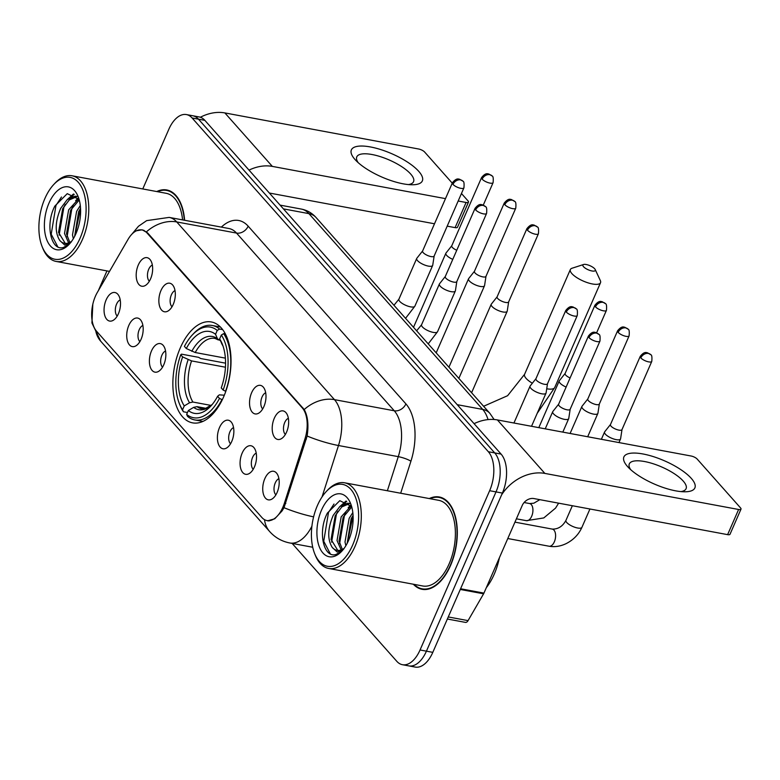 <?xml version="1.0" encoding="UTF-8"?>
<svg xmlns="http://www.w3.org/2000/svg" width="780" height="780" viewBox="0 0 780 780"><rect width="100%" height="100%" fill="white"/><g stroke="black" fill="none" stroke-linecap="round" stroke-linejoin="round"><path stroke-width="1.17" d="M223.636 396.844A51.314 28.021 -79.5 0 0 211.341 321.965A51.314 28.021 -79.5 0 0 180.258 347.977A51.314 28.021 -79.5 0 0 192.553 422.857A51.314 28.021 -79.5 0 0 223.636 396.844M251.628 392.73A14.518 7.927 100.5 0 1 263.26 387.075A14.518 7.927 100.5 0 1 263.903 406.555A14.518 7.927 100.5 0 1 258.365 413.351A14.518 7.927 100.5 0 1 250.37 408.72A14.518 7.927 100.5 0 1 251.628 392.73M265.697 392.759A8.716 4.758 -79.5 0 0 262.06 396.981A8.716 4.758 -79.5 0 0 262.685 408.925M160.953 290.579A14.518 7.927 100.5 0 1 172.585 284.924A14.518 7.927 100.5 0 1 173.228 304.405A14.518 7.927 100.5 0 1 167.69 311.2A14.518 7.927 100.5 0 1 159.695 306.56A14.518 7.927 100.5 0 1 160.953 290.579M175.022 290.599A8.716 4.758 -79.5 0 0 171.376 294.83A8.716 4.758 -79.5 0 0 172.009 306.774M138.284 265.034A14.518 7.927 100.5 0 1 149.916 259.379A14.518 7.927 100.5 0 1 150.559 278.869A14.518 7.927 100.5 0 1 145.022 285.656A14.518 7.927 100.5 0 1 137.026 281.024A14.518 7.927 100.5 0 1 138.284 265.034M152.353 265.064A8.716 4.758 -79.5 0 0 148.707 269.285A8.716 4.758 -79.5 0 0 149.341 281.229M274.297 418.265A14.518 7.927 100.5 0 1 285.928 412.61A14.518 7.927 100.5 0 1 286.572 432.101A14.518 7.927 100.5 0 1 281.034 438.886A14.518 7.927 100.5 0 1 273.039 434.255A14.518 7.927 100.5 0 1 274.297 418.265M288.366 418.294A8.716 4.758 -79.5 0 0 284.729 422.516A8.716 4.758 -79.5 0 0 285.353 434.46M242.161 453.112A14.518 7.927 100.5 0 1 253.793 447.457A14.518 7.927 100.5 0 1 254.436 466.947A14.518 7.927 100.5 0 1 248.898 473.733A14.518 7.927 100.5 0 1 240.903 469.102A14.518 7.927 100.5 0 1 242.161 453.112M256.23 453.141A8.716 4.758 -79.5 0 0 252.593 457.363A8.716 4.758 -79.5 0 0 253.217 469.306M219.492 427.577A14.518 7.927 100.5 0 1 231.124 421.921A14.518 7.927 100.5 0 1 231.767 441.402A14.518 7.927 100.5 0 1 226.229 448.198A14.518 7.927 100.5 0 1 218.234 443.566A14.518 7.927 100.5 0 1 219.492 427.577M233.561 427.606A8.716 4.758 -79.5 0 0 229.915 431.827A8.716 4.758 -79.5 0 0 230.548 443.771M151.486 350.961A14.518 7.927 100.5 0 1 163.118 345.306A14.518 7.927 100.5 0 1 163.761 364.786A14.518 7.927 100.5 0 1 158.223 371.582A14.518 7.927 100.5 0 1 150.228 366.941A14.518 7.927 100.5 0 1 151.486 350.961M165.555 350.99A8.716 4.758 -79.5 0 0 161.909 355.212A8.716 4.758 -79.5 0 0 162.542 367.156M128.817 325.426A14.518 7.927 100.5 0 1 140.449 319.761A14.518 7.927 100.5 0 1 141.092 339.251A14.518 7.927 100.5 0 1 135.554 346.047A14.518 7.927 100.5 0 1 127.559 341.406A14.518 7.927 100.5 0 1 128.817 325.426M142.886 325.445A8.716 4.758 -79.5 0 0 139.24 329.677A8.716 4.758 -79.5 0 0 139.874 341.62M106.148 299.881A14.518 7.927 100.5 0 1 117.78 294.226A14.518 7.927 100.5 0 1 118.423 313.716A14.518 7.927 100.5 0 1 112.885 320.502A14.518 7.927 100.5 0 1 104.891 315.871A14.518 7.927 100.5 0 1 106.148 299.881M120.218 299.91A8.716 4.758 -79.5 0 0 116.571 304.132A8.716 4.758 -79.5 0 0 117.205 316.075M264.829 478.657A14.518 7.927 100.5 0 1 276.461 472.992A14.518 7.927 100.5 0 1 277.105 492.482A14.518 7.927 100.5 0 1 271.567 499.278A14.518 7.927 100.5 0 1 263.572 494.637A14.518 7.927 100.5 0 1 264.829 478.657M278.899 478.676A8.716 4.758 -79.5 0 0 275.262 482.908A8.716 4.758 -79.5 0 0 275.886 494.851M284.388 503.197A26.14 14.274 100.5 0 1 282.838 507.322A26.14 14.274 100.5 0 1 267.004 520.572A26.14 14.274 100.5 0 1 261.895 517.51L96.584 331.266A26.14 14.274 100.5 0 1 97.315 292.451L127.998 239.46A26.14 14.274 100.5 0 1 141.95 229.944A26.14 14.274 100.5 0 1 147.049 233.005L302.26 407.872A26.14 14.274 100.5 0 1 304.97 438.828L284.388 503.197L285.802 503.461M413.322 584.22A46.956 25.643 -79.5 0 0 422.107 589.309A46.956 25.643 -79.5 0 0 450.548 565.5A46.956 25.643 -79.5 0 0 439.296 496.987A46.956 25.643 -79.5 0 0 429.273 498.566M184.616 220.272A46.956 25.643 -79.5 0 0 166.774 189.969A46.956 25.643 -79.5 0 0 156.751 191.548M136.549 230.743L142.214 229.807L147.625 232.928L304.21 409.529C307.827 416.101 308.792 424.924 307.125 436.02L284.017 507.683L282.097 510.88L274.735 518.807L267.472 520.845M292.139 543.416L396.786 661.303A29.045 15.863 -79.5 0 0 402.451 664.706L415.214 667.075A29.045 15.863 -79.5 0 0 432.802 652.353L502.388 493.077A29.045 15.863 -79.5 0 0 501.101 454.106L204.847 120.354L198.471 119.164A29.045 15.863 -79.5 0 0 192.797 115.762A29.045 15.863 -79.5 0 1 198.471 119.164L494.725 452.917L198.471 119.164L192.095 117.975A29.045 15.863 -79.5 0 0 186.42 114.572A29.045 15.863 -79.5 0 0 168.831 129.295L142.769 188.945M502.388 493.077L496.012 491.897A29.045 15.863 -79.5 0 0 494.725 452.917A29.045 15.863 -79.5 0 1 496.012 491.897L426.426 651.173L496.012 491.897L489.635 490.708A29.045 15.863 -79.5 0 0 488.348 451.727L192.095 117.975M408.837 665.896A29.045 15.863 -79.5 0 0 426.426 651.173A29.045 15.863 -79.5 0 1 408.837 665.896M106.957 270.904L99.245 288.571A29.045 15.863 -79.5 0 0 98.475 290.443M402.451 664.706A29.045 15.863 -79.5 0 0 420.049 649.984L489.635 490.708M204.847 120.354A29.045 15.863 -79.5 0 0 199.173 116.941L186.42 114.572M691.275 478.354A38.727 12.675 -156.4 0 1 684.733 491.79A38.727 12.675 -156.4 0 1 627.949 466.986A38.727 12.675 -156.4 0 1 627.49 466.479A38.727 12.675 -156.4 0 1 643.012 453.979A38.727 12.675 -156.4 0 1 691.275 478.354M680.911 491.595A30.976 10.14 23.6 0 0 686.078 488.699A30.976 10.14 23.6 0 0 683.202 481.046A30.976 10.14 23.6 0 0 652.948 463.671A30.976 10.14 23.6 0 0 629.304 463.885A30.976 10.14 23.6 0 0 630.688 469.657M501.628 494.822A38.727 29.864 -41.6 0 1 544.859 473.411L738.611 509.486A4.836 1.589 23.6 0 0 741 509.125A4.836 1.589 23.6 0 0 740.551 507.926L697.174 459.059A4.836 1.589 23.6 0 0 691.148 456.017L497.396 419.933L544.859 473.411M474.084 423.657A38.727 29.864 -41.6 0 1 497.396 419.933M741 509.125L730.012 534.271A4.836 1.589 -156.4 0 1 727.623 534.641L533.871 498.556A9.682 7.468 138.4 0 0 522.239 505.459L483.941 593.112A4.836 2.642 100.5 0 1 483.59 593.804L468.058 620.626A4.836 2.642 100.5 0 1 465.475 622.391L447.369 619.018M317.421 505.508A41.633 22.737 -79.5 0 0 314.671 553.654A41.633 22.737 -79.5 0 0 352.619 545.152A41.633 22.737 -79.5 0 0 354.364 494.744A41.633 22.737 -79.5 0 0 326.225 491.575A41.633 22.737 -79.5 0 0 317.421 505.508M314.671 553.654L315.315 555.262A43.563 23.79 -79.5 0 0 328.643 568.454A43.563 23.79 -79.5 0 0 355.027 546.37A43.563 23.79 -79.5 0 0 344.594 482.791A43.563 23.79 -79.5 0 0 327.415 490.308L326.225 491.575M328.643 568.454L422.721 585.975A43.563 23.79 -79.5 0 0 449.114 563.891A43.563 23.79 -79.5 0 0 438.672 500.311L344.594 482.791M414.043 584.356A46.468 25.379 -79.5 0 0 422.194 588.832A46.468 25.379 -79.5 0 0 450.343 565.276A46.468 25.379 -79.5 0 0 439.208 497.465A46.468 25.379 -79.5 0 0 429.994 498.703M486.33 587.662A48.409 26.432 -79.5 0 0 494.218 574.216A48.409 26.432 -79.5 0 0 499.405 557.729M345.862 545.727L345.004 542.002L349.148 518.339L352.823 512.558M347.168 543.377L351.146 518.71L353.057 515.336M341.143 549.939L337.028 540.52L341.172 516.857L351.215 505.791M342.322 549.432L339.027 540.891L343.171 517.228L351.76 506.961M343.648 549.217L337.233 552.065L332.28 547.482C327.278 539.36 327.581 528.664 333.206 515.365L339.817 506.561L347.578 503.227L349.333 503.373M337.789 550.417L331.052 539.409L335.195 515.736L341.796 506.942L349.547 503.597M332.28 547.482A24.2 13.221 -79.5 0 0 337.009 550.319A24.2 13.221 -79.5 0 0 344.165 548.291M348.523 540.54A31.951 17.443 -79.5 0 0 350.59 503.47A31.951 17.443 -79.5 0 0 321.516 510.11A31.951 17.443 -79.5 0 0 320.151 548.75A31.951 17.443 -79.5 0 0 341.679 551.323A31.951 17.443 -79.5 0 0 348.523 540.54M351.614 506.464L339.778 500.672L327.385 513.074C317.284 532.058 323.875 559.016 336.287 554.346L342.03 550.856M330.31 553.819L323.739 541.252L328.497 512.411L334.006 504.026M331.627 542.178L336.473 513.893L337.828 511.319M342.995 504.436L346.749 501.374M339.602 543.67L344.438 515.375L345.803 512.801M347.334 543.065L353.077 515.57M340.177 506.259L346.018 501.014M348.153 507.741L350.698 505.031M594.682 268.788A6.776 2.223 23.6 0 0 589.173 265.375A6.776 2.223 23.6 0 0 583.586 264.498A6.776 2.223 23.6 0 0 583.518 266.702A6.776 2.223 23.6 0 0 591.211 270.806A6.776 2.223 23.6 0 0 595.237 269.587A6.776 2.223 23.6 0 0 594.682 268.788M595.237 269.587L600.337 280.595A16.458 5.392 -156.4 0 1 600.522 282.721A16.458 5.392 -156.4 0 1 587.964 282.828A16.458 5.392 -156.4 0 1 571.886 273.604A16.458 5.392 -156.4 0 1 570.356 269.539A16.458 5.392 -156.4 0 1 572.042 268.232L583.586 264.498M186.303 348.533L184.411 346.398A46.078 25.165 -79.5 0 1 192.221 335.059A46.078 25.165 -79.5 0 1 217.24 330.427L215.543 334.308A41.633 22.737 -79.5 0 0 186.303 348.533L195.214 352.521L225.371 358.137M220.399 340.694L217.483 338.812L215.543 334.308M179.419 403.767L180.073 405.376A48.019 26.227 -79.5 0 0 183.427 411.772L182.569 409.793A46.078 25.165 -79.5 0 1 179.419 403.767A46.078 25.165 -79.5 0 1 180.745 354.783L181.516 354.149L198.578 357.328L200.723 358.537L225.566 363.168M187.473 412.523L183.427 411.772M217.24 330.427L219.57 329.033A48.019 26.227 -79.5 0 0 212.335 325.504A48.019 26.227 -79.5 0 0 193.401 333.781L192.221 335.059M219.57 329.033L222.69 329.618M225.41 333.976L223.665 333.645L221.335 335.039A46.078 25.165 -79.5 0 1 223.148 390.039L225.566 391.267A48.019 26.227 -79.5 0 0 223.665 333.645M180.745 354.783L182.637 356.918A41.633 22.737 -79.5 0 0 184.265 405.912L182.569 409.793M223.148 390.039L221.257 387.913A41.633 22.737 -79.5 0 0 222.3 344.087A41.633 22.737 -79.5 0 0 219.638 338.92L221.335 335.039M184.265 405.912L189.55 402.753L192.913 402.041L211.166 405.434M225.439 367.214L191.548 360.906L182.637 356.918M219.638 338.92L222.007 344.136M222.31 399.721L219.482 398.424A46.078 25.165 -79.5 0 1 186.654 414.404L187.512 416.383A48.019 26.227 -79.5 0 0 194.756 419.923A48.019 26.227 -79.5 0 0 221.9 399.652M186.654 414.404L188.351 410.524A41.633 22.737 -79.5 0 0 210.736 406.165A41.633 22.737 -79.5 0 0 217.591 396.289L219.482 398.424M206.281 408.379L196.999 406.653L193.645 407.365L188.351 410.524M217.591 396.289L219.336 394.856L224.328 395.216M610.467 424.515L604.685 431.798A8.716 2.857 23.6 0 0 604.558 432.013A8.716 2.857 23.6 0 0 605.368 434.168A8.716 2.857 23.6 0 0 616.219 439.647A8.716 2.857 23.6 0 0 620.519 438.994A8.716 2.857 23.6 0 0 620.597 438.75L622.001 429.556M610.525 424.447A6.289 2.057 23.6 0 0 610.438 424.603A6.289 2.057 23.6 0 0 611.023 426.153A6.289 2.057 23.6 0 0 618.862 430.111A6.289 2.057 23.6 0 0 621.972 429.644A6.289 2.057 23.6 0 0 622.021 429.468M587.798 398.98L582.017 406.263A8.716 2.857 23.6 0 0 581.89 406.477A8.716 2.857 23.6 0 0 582.699 408.632A8.716 2.857 23.6 0 0 593.551 414.112A8.716 2.857 23.6 0 0 597.85 413.449A8.716 2.857 23.6 0 0 597.928 413.215L599.332 404.02M587.857 398.911A6.289 2.057 23.6 0 0 587.769 399.058A6.289 2.057 23.6 0 0 588.354 400.618A6.289 2.057 23.6 0 0 596.193 404.576A6.289 2.057 23.6 0 0 599.303 404.098A6.289 2.057 23.6 0 0 599.352 403.923M565.13 373.444L559.348 380.728A8.716 2.857 23.6 0 0 559.221 380.933A8.716 2.857 23.6 0 0 560.02 383.087A8.716 2.857 23.6 0 0 566.124 387.065M565.188 373.366A6.289 2.057 23.6 0 0 565.1 373.523A6.289 2.057 23.6 0 0 565.685 375.073A6.289 2.057 23.6 0 0 570.102 377.959M497.123 296.829L491.341 304.112A8.716 2.857 23.6 0 0 491.205 304.317A8.716 2.857 23.6 0 0 492.014 306.472A8.716 2.857 23.6 0 0 502.876 311.961A8.716 2.857 23.6 0 0 507.175 311.298A8.716 2.857 23.6 0 0 507.244 311.054L508.658 301.86M497.182 296.751A6.289 2.057 23.6 0 0 497.084 296.907A6.289 2.057 23.6 0 0 497.669 298.457A6.289 2.057 23.6 0 0 505.518 302.425A6.289 2.057 23.6 0 0 508.618 301.948A6.289 2.057 23.6 0 0 508.667 301.772M474.454 271.284L468.673 278.567A8.716 2.857 23.6 0 0 468.536 278.782A8.716 2.857 23.6 0 0 469.345 280.936A8.716 2.857 23.6 0 0 480.207 286.416A8.716 2.857 23.6 0 0 484.507 285.763A8.716 2.857 23.6 0 0 484.575 285.519L485.989 276.325M474.513 271.216A6.289 2.057 23.6 0 0 474.415 271.372A6.289 2.057 23.6 0 0 475 272.922A6.289 2.057 23.6 0 0 482.849 276.88A6.289 2.057 23.6 0 0 485.95 276.403A6.289 2.057 23.6 0 0 485.998 276.237M451.786 245.749L445.994 253.032A8.716 2.857 23.6 0 0 445.868 253.246A8.716 2.857 23.6 0 0 446.677 255.391A8.716 2.857 23.6 0 0 452.77 259.369M451.844 245.68A6.289 2.057 23.6 0 0 451.747 245.827A6.289 2.057 23.6 0 0 452.332 247.387A6.289 2.057 23.6 0 0 456.758 250.263M558.636 404.206L552.844 411.489A8.716 2.857 23.6 0 0 552.718 411.703A8.716 2.857 23.6 0 0 553.527 413.858A8.716 2.857 23.6 0 0 564.389 419.338A8.716 2.857 23.6 0 0 568.688 418.675A8.716 2.857 23.6 0 0 568.757 418.441L570.17 409.247M558.694 404.137A6.289 2.057 23.6 0 0 558.597 404.284A6.289 2.057 23.6 0 0 559.182 405.844A6.289 2.057 23.6 0 0 567.021 409.802A6.289 2.057 23.6 0 0 570.131 409.325A6.289 2.057 23.6 0 0 570.18 409.149M535.967 378.671L530.176 385.954A8.716 2.857 23.6 0 0 530.049 386.159A8.716 2.857 23.6 0 0 530.858 388.313A8.716 2.857 23.6 0 0 541.71 393.802A8.716 2.857 23.6 0 0 546.019 393.139A8.716 2.857 23.6 0 0 546.088 392.896L547.501 383.702M536.016 378.593A6.289 2.057 23.6 0 0 535.928 378.748A6.289 2.057 23.6 0 0 536.513 380.308A6.289 2.057 23.6 0 0 544.352 384.267A6.289 2.057 23.6 0 0 547.462 383.789A6.289 2.057 23.6 0 0 547.511 383.614M445.282 276.51L439.501 283.793A8.716 2.857 23.6 0 0 439.374 284.008A8.716 2.857 23.6 0 0 440.183 286.162A8.716 2.857 23.6 0 0 451.035 291.642A8.716 2.857 23.6 0 0 455.335 290.989A8.716 2.857 23.6 0 0 455.413 290.745L456.817 281.551M445.341 276.442A6.289 2.057 23.6 0 0 445.253 276.598A6.289 2.057 23.6 0 0 445.838 278.148A6.289 2.057 23.6 0 0 453.677 282.106A6.289 2.057 23.6 0 0 456.787 281.639A6.289 2.057 23.6 0 0 456.836 281.463M422.614 250.975L416.832 258.258A8.716 2.857 23.6 0 0 416.705 258.473A8.716 2.857 23.6 0 0 417.514 260.618A8.716 2.857 23.6 0 0 428.366 266.107A8.716 2.857 23.6 0 0 432.666 265.444A8.716 2.857 23.6 0 0 432.734 265.21L434.148 256.015M422.672 250.906A6.289 2.057 23.6 0 0 422.584 251.053A6.289 2.057 23.6 0 0 423.169 252.613A6.289 2.057 23.6 0 0 431.008 256.571A6.289 2.057 23.6 0 0 434.119 256.094A6.289 2.057 23.6 0 0 434.168 255.918M418.753 171.346A38.727 12.675 -156.4 0 1 412.21 184.772A38.727 12.675 -156.4 0 1 355.427 159.968A38.727 12.675 -156.4 0 1 354.968 159.461A38.727 12.675 -156.4 0 1 370.49 146.962A38.727 12.675 -156.4 0 1 418.753 171.346M408.389 184.577A30.976 10.14 23.6 0 0 413.556 181.681A30.976 10.14 23.6 0 0 410.68 174.028A30.976 10.14 23.6 0 0 380.425 156.663A30.976 10.14 23.6 0 0 356.782 156.868A30.976 10.14 23.6 0 0 358.166 162.64M249.025 170.118A38.727 29.864 -41.6 0 1 272.337 166.393L445.487 198.637M200.353 117.254A38.727 29.864 -41.6 0 1 224.874 112.924L418.626 148.999A4.836 1.589 23.6 0 1 424.651 152.051L452.254 183.144M458.182 201.006L466.089 202.478A4.836 1.589 23.6 0 0 468.478 202.108A4.836 1.589 23.6 0 0 468.029 200.909L461.458 193.508M468.478 202.108L457.49 227.253A4.836 1.589 -156.4 0 1 455.101 227.624L447.194 226.151M434.499 223.782L269.363 193.03M44.899 198.49A41.633 22.737 -79.5 0 0 42.149 246.636A41.633 22.737 -79.5 0 0 80.096 238.134A41.633 22.737 -79.5 0 0 81.841 187.726A41.633 22.737 -79.5 0 0 53.703 184.567A41.633 22.737 -79.5 0 0 44.899 198.49M42.149 246.636L42.793 248.245A43.563 23.79 -79.5 0 0 56.121 261.436A43.563 23.79 -79.5 0 0 82.505 239.353A43.563 23.79 -79.5 0 0 72.072 175.783A43.563 23.79 -79.5 0 0 54.892 183.29L53.703 184.567M73.34 238.709L72.481 234.985L76.625 211.322L80.301 205.54M74.646 236.359L78.624 211.692L80.535 208.319M68.62 242.921L64.506 233.503L68.65 209.839L78.692 198.783M69.8 242.414L66.505 233.873L70.648 210.21L79.238 199.953M71.126 242.2L64.711 245.056L59.758 240.464C54.756 232.343 55.058 221.647 60.684 208.357L67.294 199.543L75.056 196.209L76.811 196.355M65.266 243.399L58.529 232.391L62.673 208.728L69.274 199.924L77.025 196.589M59.758 240.464A24.2 13.221 -79.5 0 0 64.486 243.301A24.2 13.221 -79.5 0 0 71.643 241.274M76.001 233.522A31.951 17.443 -79.5 0 0 78.068 196.453A31.951 17.443 -79.5 0 0 48.994 203.102A31.951 17.443 -79.5 0 0 47.629 241.732A31.951 17.443 -79.5 0 0 69.157 244.306A31.951 17.443 -79.5 0 0 76.001 233.522M79.092 199.446L67.255 193.655L54.863 206.056C44.762 225.04 51.353 251.998 63.765 247.328L69.508 243.838M184.324 220.223A46.468 25.379 -79.5 0 0 166.686 190.447A46.468 25.379 -79.5 0 0 157.472 191.685M182.578 219.892A43.563 23.79 -79.5 0 0 166.15 193.303L72.072 175.783M57.788 246.811L51.217 234.234L55.975 205.393L61.483 197.008M59.104 235.17L63.95 206.875L65.306 204.301M70.473 197.418L74.227 194.357M67.08 236.652L71.916 208.367L73.281 205.784M74.812 236.047L80.555 208.553M67.655 199.241L73.495 193.996M75.631 200.723L78.175 198.013M302.26 407.872L303.049 408.018M304.97 438.828L306.384 439.091M147.049 233.005L147.829 233.152M313.599 516.857A33.881 6.386 -162.3 0 1 284.017 507.683M95.618 330.047A33.881 26.13 138.4 0 0 100.708 341.201L269.704 531.59A33.881 26.13 -41.6 0 1 264.517 519.655M146.464 231.826A33.881 26.13 -41.6 0 1 176.728 221.939L334.464 399.643A33.881 26.13 138.4 0 0 304.21 409.529M169.172 217.396A38.727 21.148 100.5 0 1 176.728 221.939L236.525 233.074A38.727 21.148 -79.5 0 0 228.969 228.53L169.172 217.396L146.65 220.633L138.45 226.288L131.761 234.332M322.033 496.957L338.481 445.517L398.278 456.651A38.727 21.148 -79.5 0 0 394.27 410.777L334.464 399.643A38.727 21.148 100.5 0 1 338.481 445.517A33.881 6.386 -162.3 0 1 307.125 436.02M311.902 526.198A38.727 21.148 100.5 0 1 289.79 542.977L312.712 547.248M221.345 227.117A48.409 26.432 100.5 0 1 248.167 226.171L405.902 403.884A48.409 26.432 100.5 0 1 410.923 461.214L400.676 493.243M420.049 649.984L432.802 652.353M488.348 451.727L501.101 454.106M387.368 490.756L398.278 456.651A9.682 1.823 17.7 0 1 410.923 461.214M405.902 403.884A9.682 7.468 138.4 0 1 394.27 410.777L236.525 233.074A9.682 7.468 138.4 0 0 248.167 226.171M488.046 419.601A38.727 21.148 -79.5 0 0 482.713 409.422L457.226 404.674M316.075 217.532A19.363 14.927 138.4 0 0 308.919 213.623A38.727 21.148 -79.5 0 0 301.353 209.079C307.174 210.239 312.078 213.057 316.075 217.532L489.869 413.332A19.363 14.927 138.4 0 0 482.713 409.422L308.919 213.623L283.423 208.874M460.59 588.764L483.941 593.112M727.623 534.641L738.611 509.486M483.59 593.804L460.278 589.466M448.276 616.951L468.058 620.626M483.6 406.273L507.604 395.704L524.579 374.322A16.458 5.392 23.6 0 0 526.11 378.388A16.458 5.392 23.6 0 0 532.34 383.224M546.721 388.772A16.458 5.392 23.6 0 0 554.746 387.504L600.522 282.721M218.4 339.982L214.939 338.393A35.822 19.558 -79.5 0 0 195.214 352.521M188.126 359.697A37.235 20.338 -79.5 0 0 189.55 402.753M217.483 338.812A37.235 20.338 -79.5 0 0 191.792 351.312M223.012 346.027A37.235 20.338 -79.5 0 0 221.578 343.424M191.548 360.906A35.822 19.558 -79.5 0 0 192.913 402.041M193.645 407.365A37.235 20.338 -79.5 0 0 212.101 404.615M196.999 406.653A35.822 19.558 -79.5 0 0 201.825 408.827L204.925 408.769L212.131 404.586M640.828 357.913A6.289 2.057 23.6 0 0 646.981 361.442A6.289 2.057 23.6 0 0 651.778 361.403C652.178 357.045 651.826 354.812 650.725 354.705A6.289 4.856 -41.6 0 0 648.394 353.438A6.289 4.856 138.4 0 0 640.828 357.913A6.289 2.057 23.6 0 1 640.243 356.363L610.438 424.603M549.071 546.224C554.882 547.228 560.674 546.312 566.456 543.465C573.592 539.75 578.75 534.378 581.919 527.348A8.716 2.857 23.6 0 1 575.523 527.485A8.716 2.857 23.6 0 1 567.011 522.785A8.716 2.857 23.6 0 1 566.758 522.522A8.716 2.857 23.6 0 1 565.948 520.367C562.692 526.344 558.129 529.25 552.26 529.093A8.716 4.758 100.5 0 1 554.19 530.39A8.716 4.758 100.5 0 1 554.346 541.808A8.716 4.758 100.5 0 1 549.071 546.224L507.79 538.532M618.16 332.377A6.289 2.057 23.6 0 0 624.312 335.907A6.289 2.057 23.6 0 0 629.109 335.858C629.509 331.51 629.158 329.277 628.046 329.17A6.289 4.856 -41.6 0 0 625.726 327.892A6.289 4.856 138.4 0 0 618.16 332.377A6.289 2.057 23.6 0 1 617.575 330.827L587.769 399.058M539.818 499.668L533.851 503.197L529.591 503.549A8.716 4.758 100.5 0 1 531.521 504.845A8.716 4.758 100.5 0 1 531.677 516.262A8.716 4.758 100.5 0 1 526.402 520.679L516.399 518.817M595.491 306.842A6.289 2.057 23.6 0 0 601.643 310.372A6.289 2.057 23.6 0 0 606.44 310.323C606.84 305.974 606.489 303.742 605.377 303.625A6.289 4.856 -41.6 0 0 603.057 302.357A6.289 4.856 138.4 0 0 595.491 306.842A6.289 2.057 23.6 0 1 594.906 305.282L565.1 373.523M527.485 230.227A6.289 2.057 23.6 0 0 533.627 233.756A6.289 2.057 23.6 0 0 538.434 233.707C538.834 229.359 538.483 227.126 537.371 227.009A6.289 4.856 -41.6 0 0 535.051 225.742A6.289 4.856 138.4 0 0 527.485 230.227A6.289 2.057 23.6 0 1 526.9 228.667L497.084 296.907M504.816 204.682A6.289 2.057 23.6 0 0 510.958 208.211A6.289 2.057 23.6 0 0 515.765 208.172C516.165 203.814 515.814 201.581 514.702 201.474A6.289 4.856 -41.6 0 0 512.382 200.207A6.289 4.856 138.4 0 0 504.816 204.682A6.289 2.057 23.6 0 1 504.231 203.131L474.415 271.372M482.147 179.147A6.289 2.057 23.6 0 0 488.29 182.676A6.289 2.057 23.6 0 0 493.096 182.627C493.496 178.279 493.145 176.046 492.034 175.939A6.289 4.856 -41.6 0 0 489.713 174.661A6.289 4.856 138.4 0 0 482.147 179.147A6.289 2.057 23.6 0 1 481.562 177.596L451.747 245.827M588.998 337.603A6.289 2.057 23.6 0 0 595.14 341.133A6.289 2.057 23.6 0 0 599.947 341.094C600.337 336.736 599.986 334.503 598.884 334.396A6.289 4.856 -41.6 0 0 596.554 333.119A6.289 4.856 138.4 0 0 588.998 337.603A6.289 2.057 23.6 0 1 588.413 336.053L558.597 404.284M566.319 312.068A6.289 2.057 23.6 0 0 572.471 315.598A6.289 2.057 23.6 0 0 577.268 315.549C577.668 311.2 577.317 308.968 576.215 308.851A6.289 4.856 -41.6 0 0 573.885 307.583A6.289 4.856 138.4 0 0 566.319 312.068A6.289 2.057 23.6 0 1 565.744 310.508L535.928 378.748M475.644 209.908A6.289 2.057 23.6 0 0 481.796 213.437A6.289 2.057 23.6 0 0 486.593 213.398C486.993 209.04 486.642 206.807 485.54 206.7A6.289 4.856 -41.6 0 0 483.21 205.432A6.289 4.856 138.4 0 0 475.644 209.908A6.289 2.057 23.6 0 1 475.059 208.357L445.253 276.598M439.374 284.008L421.57 324.753A8.716 2.857 23.6 0 0 422.38 326.898A8.716 2.857 23.6 0 0 422.623 327.161A8.716 2.857 23.6 0 0 431.135 331.861A8.716 2.857 23.6 0 0 437.541 331.724L428.22 343.873M452.975 184.373A6.289 2.057 23.6 0 0 459.127 187.902A6.289 2.057 23.6 0 0 463.924 187.853C464.324 183.505 463.973 181.272 462.862 181.165A6.289 4.856 -41.6 0 0 460.541 179.887A6.289 4.856 138.4 0 0 452.975 184.373A6.289 2.057 23.6 0 1 452.39 182.822L422.584 251.053M416.705 258.473L398.902 299.208A8.716 2.857 23.6 0 0 399.711 301.363A8.716 2.857 23.6 0 0 399.955 301.626A8.716 2.857 23.6 0 0 408.466 306.325A8.716 2.857 23.6 0 0 414.872 306.189L405.551 318.337M224.874 112.924L272.337 166.393M455.101 227.624L466.089 202.478M141.95 229.944L143.929 230.314M267.004 520.572L269.071 520.952M92.82 304.171L91.923 322.978L100.708 341.201M269.704 531.59C275.106 537.596 281.794 541.388 289.79 542.977M301.353 209.079L280.098 205.12M489.869 413.332L494.101 419.503M425.802 589.505L422.194 588.832M442.816 498.127L439.208 497.465M537.206 413.312L554.746 387.504M524.579 374.322L570.356 269.539M220.447 327.015L212.335 325.504M223.022 346.066L221.793 343.834M202.868 421.424L194.756 419.923M565.948 520.367L572.354 505.723M601.37 439.296L604.558 432.013M514.946 522.142L552.26 529.093M581.919 527.348L589.933 508.999M618.959 442.572L620.519 438.994M651.778 361.403L621.972 429.644M640.243 356.363C644.865 350.512 646.99 353.135 647.4 352.745L650.725 354.705M570.092 433.475L581.89 406.477M524.101 502.525L529.591 503.549M558.617 503.168L555.555 508.111L543.787 517.93L526.402 520.679M587.681 436.751L597.85 413.449M629.109 335.858L599.303 404.098M617.575 330.827C622.196 324.977 624.322 327.6 624.731 327.21L628.046 329.17M538.804 427.645L559.221 380.933M606.44 310.323L596.632 332.777M594.906 305.282C599.527 299.432 601.653 302.065 602.062 301.665L605.377 303.625M458.854 378.388L491.205 304.317M471.598 392.74L507.175 311.298M538.434 233.707L508.618 301.948M526.9 228.667C531.521 222.817 533.647 225.449 534.056 225.049L537.371 227.009M436.186 352.843L468.536 278.782M448.929 367.204L484.507 285.763M515.765 208.172L485.95 276.403M504.231 203.131C508.852 197.281 510.978 199.904 511.387 199.514L514.702 201.474M413.517 327.308L445.868 253.246M493.096 182.627L483.288 205.082M481.562 177.596C486.184 171.746 488.309 174.369 488.719 173.969L492.034 175.939M545.23 428.844L552.718 411.703M562.819 432.12L568.688 418.675M599.947 341.094L570.131 409.325M588.413 336.053C593.024 330.203 595.159 332.826 595.559 332.436L598.884 334.396M513.942 423.014L530.049 386.159M531.531 426.29L546.019 393.139M577.268 315.549L547.462 383.789M565.744 310.508C570.356 304.658 572.491 307.291 572.89 306.891L576.215 308.851M421.57 324.753L416.627 330.817M437.541 331.724L455.335 290.989M486.593 213.398L456.787 281.639M475.059 208.357C479.68 202.507 481.806 205.13 482.215 204.74L485.54 206.7M398.902 299.208L393.959 305.282M414.872 306.189L432.666 265.444M463.924 187.853L434.119 256.094M452.39 182.822C457.012 176.972 459.137 179.595 459.547 179.205L462.862 181.165M109.512 271.381L56.121 261.436M170.293 191.12L166.686 190.447"/></g></svg>
